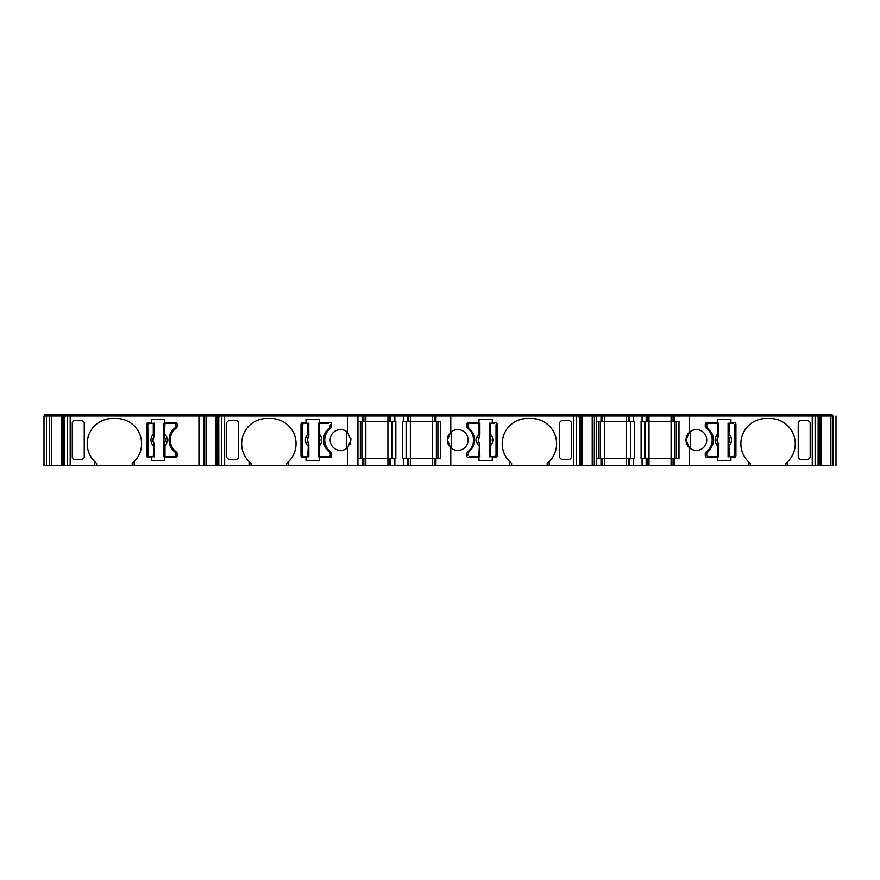 <?xml version="1.0" encoding="UTF-8"?>
<svg xmlns="http://www.w3.org/2000/svg" width="880" height="880" viewBox="0 0 880 880"><rect width="100%" height="100%" fill="white"/><g stroke="black" fill="none" stroke-linecap="round" stroke-linejoin="round"><path stroke-width="1.32" d="M347.468 416.02L362.318 416.02L362.318 421.454L357.929 421.454L357.929 458.546L362.318 458.546L362.318 465.465L224.664 465.465L224.664 416.02L347.468 416.02L347.468 432.256A10.384 10.384 -90 0 0 330.165 440A10.384 10.384 -90 0 0 347.468 447.744L347.468 465.465M596.585 458.546L596.585 416.02L596.585 465.465L596.585 458.546L600.974 458.546L600.974 465.465L594.374 465.465L594.374 416.02L689.447 416.02L689.447 432.256L685.982 440L689.447 447.744L689.447 465.465L600.974 465.465L600.974 458.546L602.514 458.546L602.514 465.465L602.514 458.546L602.514 465.465L602.514 458.546L628.551 458.546L628.551 465.465M94.622 465.465L94.622 461.571L96.602 463.342L96.602 465.465L63.338 465.465L63.338 417.01M94.622 461.571A25.212 25.212 90 0 1 87.208 443.707A25.212 25.212 -90 0 0 96.602 463.342M176.385 427.999A14.839 14.839 -90 0 0 176.385 452.001A1.98 1.98 90 0 1 177.199 453.596L177.199 455.576A1.98 1.98 90 0 1 175.219 457.556L164.791 457.556L164.791 460.515L151.536 460.515L151.536 457.556L148.522 457.556A1.98 1.98 90 0 1 146.542 455.576L146.542 424.424A1.98 1.98 90 0 1 148.522 422.444L151.536 422.444L151.536 419.485L164.791 419.485L164.791 422.444L175.219 422.444A1.98 1.98 90 0 1 177.199 424.424L177.199 426.404A1.98 1.98 90 0 1 176.385 427.999M288.629 465.465L288.629 461.571A25.212 25.212 -90 0 0 270.831 418.495L266.871 418.495A25.212 25.212 -90 0 0 249.073 461.571L251.053 463.342L251.053 465.465M266.871 418.495A25.212 25.212 -90 0 0 251.053 463.342M346.599 431.552A10.384 10.384 -90 0 0 330.165 440A10.384 10.384 -90 0 0 346.599 448.448L346.599 431.552M347.468 447.744L350.933 440L347.468 432.256M350.933 440L350.779 438.218M324.731 440A14.839 14.839 90 0 1 330.836 427.999A1.98 1.98 -90 0 0 331.65 426.404L331.65 424.424A1.98 1.98 -90 0 0 329.67 422.444L319.253 422.444L319.253 419.485L305.987 419.485L305.987 422.444L302.973 422.444A1.98 1.98 -90 0 0 300.993 424.424L300.993 455.576A1.98 1.98 -90 0 0 302.973 457.556L305.987 457.556L305.987 460.515L319.253 460.515L319.253 457.556L329.67 457.556A1.98 1.98 -90 0 0 331.65 455.576L331.65 453.596A1.98 1.98 -90 0 0 330.836 452.001A14.839 14.839 90 0 1 324.731 440M451.66 431.552C448.866 433.675 447.425 436.491 447.326 440L450.791 447.744L450.791 465.465L362.318 465.465L362.318 458.546L363.858 458.546L363.858 465.465L363.858 458.546L363.858 465.465L363.858 458.546L389.895 458.546L389.895 465.465L389.895 458.546L389.895 465.465L389.895 458.546L395.835 458.546L395.835 421.454L389.895 421.454L389.895 416.02L450.791 416.02L450.791 432.256L447.326 440C447.425 443.509 448.866 446.325 451.66 448.448L451.66 431.552M450.791 432.256A10.384 10.384 90 0 1 468.094 440A10.384 10.384 90 0 1 450.791 447.744M509.63 465.465L509.63 461.571L511.599 463.342L511.599 465.465L450.791 465.465M511.599 463.342A25.212 25.212 90 0 1 509.63 461.571A25.212 25.212 -90 0 1 527.428 418.495L531.377 418.495A25.212 25.212 -90 0 1 549.186 461.571L549.186 465.465L511.599 465.465M690.327 431.552C687.522 433.675 686.081 436.491 685.982 440C686.081 443.509 687.522 446.325 690.327 448.448L690.327 431.552M689.447 447.744A10.384 10.384 -90 0 0 706.75 440A10.384 10.384 -90 0 0 689.447 432.256M689.447 416.02L812.251 416.02L812.251 465.465L787.842 465.465L787.842 461.571A25.212 25.212 90 0 0 770.044 418.495L766.084 418.495A25.212 25.212 90 0 0 748.286 461.571L750.266 463.342L750.266 465.465L689.447 465.465M748.286 465.465L748.286 461.571A25.212 25.212 90 0 0 750.266 463.342M175.164 452.265L175.956 453.849L175.164 452.265C171.193 449.141 169.147 445.049 169.037 440C169.147 434.951 171.193 430.859 175.164 427.735L170.654 433.147M169.565 444.004L170.654 446.853M148.214 423.621L154.374 423.192L154.374 435.292L152.889 440L154.374 444.708L154.374 456.808L148.269 456.434M329.626 452.265L330.418 453.849L329.626 452.265C325.655 449.141 323.609 445.049 323.488 440C323.609 434.951 325.644 430.859 329.626 427.735L325.105 433.147M324.016 444.004L325.116 446.853M308.473 443.586L308.737 445.808L307.747 445.808C304.623 441.936 304.623 438.064 307.747 434.192L308.352 435.732A0.99 0.605 -3.8 0 0 308.77 435.27L307.351 440L308.836 444.708L308.836 456.808L302.72 456.434M361.878 458.546L361.878 421.454M406.384 458.546L406.384 421.454M478.808 423.192L479.886 423.192L479.886 435.292L478.401 440L479.787 445.808L478.808 445.808C475.684 441.936 475.684 438.064 478.808 434.192L478.808 423.192L468.281 423.621M600.545 458.546L600.545 421.454M645.04 458.546L645.04 421.454M717.464 423.192L718.542 423.192L718.542 435.292L717.057 440L718.542 444.708L718.542 456.808L717.464 456.808L717.464 445.808C714.34 441.936 714.34 438.064 717.464 434.192L717.464 423.192L706.937 423.621M215.875 465.465L203.885 465.465L203.885 416.02L203.885 465.465L203.885 416.02L203.885 465.465L198.935 465.465L198.935 416.02L215.875 416.02L215.875 465.465L216.458 465.465L216.458 417.01L219.736 417.01M61.413 465.465L49.522 465.465L49.522 416.02L61.413 416.02L61.413 465.465L61.985 465.465L61.985 417.01L65.274 417.01M49.522 416.02L49.412 465.465L46.453 465.465L46.453 416.02L44 416.02L44 465.465L46.453 465.465L46.453 416.02L49.412 416.02L49.522 465.465M833.03 465.465C836.858 465.465 836.858 465.465 833.03 465.465L833.03 416.02C836.858 416.02 836.858 416.02 833.03 416.02M832.931 465.465L821.04 465.465L821.04 416.02L819.027 416.02L819.027 417.01L820.457 417.01L820.457 465.465L821.04 465.465M820.457 465.465L820.457 417.01M819.115 417.01L819.115 465.465L820.237 465.465M819.115 465.465L815.122 465.465L815.122 416.02L819.027 416.02M812.251 465.465L815.122 465.465M787.842 465.465L750.266 465.465M678.986 458.546L678.986 421.454L678.986 458.546L674.597 458.546L674.597 465.465L674.597 458.546L673.057 458.546L673.057 465.465L673.057 458.546L671.077 458.546L671.077 465.465M594.275 465.465L594.374 416.02L594.374 465.465L594.374 416.02L594.275 465.465L582.384 465.465L582.384 416.02L580.371 416.02L580.371 417.01L581.801 417.01L581.801 465.465L582.384 465.465M581.801 465.465L581.801 417.01M580.459 417.01L580.459 465.465L581.581 465.465M580.459 465.465L576.466 465.465L576.466 416.02L580.371 416.02M549.186 465.465L576.466 465.465M435.941 465.465L435.941 458.546L434.401 458.546L434.401 465.465L434.401 458.546L432.421 458.546L432.421 465.465M217.888 417.01L217.888 416.02L221.793 416.02L221.793 465.465L224.664 465.465M221.793 465.465L217.8 465.465L217.8 417.01M216.425 417.01L216.678 465.465L217.8 465.465M198.935 465.465L96.602 465.465M61.952 417.01L62.205 465.465L63.338 465.465M112.42 418.495A25.212 25.212 -90 0 0 87.208 443.707A25.212 25.212 90 0 1 112.42 418.495L116.38 418.495A25.212 25.212 90 0 1 134.178 461.571L134.178 465.465M63.426 417.01L63.426 416.02L70.191 416.02L70.191 414.535L198.935 414.535L198.935 416.02L70.191 416.02L70.191 465.465M72.281 422.455L74.261 420.464L82.258 420.464L84.238 422.455L84.238 457.545L82.258 459.536L74.261 459.536L72.281 457.545L72.281 422.455L72.281 457.545M132.198 463.342A25.212 25.212 -90 0 0 134.178 461.571L132.198 463.342L132.198 465.465M128.392 421.531A25.212 25.212 -90 0 0 116.38 418.495M249.073 461.571L249.073 465.465M238.689 422.455L236.72 420.464L228.723 420.464L226.743 422.455L226.743 457.545L228.723 459.536L236.72 459.536L238.689 457.545L238.689 422.455M226.743 422.455L226.743 457.545M286.66 465.465L286.66 463.342A25.212 25.212 -90 0 0 288.266 461.934M286.66 463.342L288.629 461.571M394.845 465.465L394.845 458.546M403.414 458.546L408.364 458.546L408.364 465.465L408.364 458.546L432.421 458.546L432.421 421.454L408.364 421.454L408.364 416.02L408.364 421.454L408.364 416.02L408.364 421.454L402.424 421.454L402.424 458.546L403.414 458.546L403.414 465.465M435.941 458.546L440.33 458.546L440.33 421.454L435.941 421.454L435.941 416.02M573.606 465.465L573.606 416.02L450.791 416.02M479.006 419.485L492.272 419.485L492.272 422.444L495.286 422.444A1.98 1.98 -90 0 1 497.266 424.424L497.266 455.576A1.98 1.98 -90 0 1 495.286 457.556L492.272 457.556L492.272 460.515L479.006 460.515L479.006 457.556L468.589 457.556A1.98 1.98 -90 0 1 466.609 455.576L466.609 453.596A1.98 1.98 -90 0 1 467.423 452.001A14.839 14.839 90 0 0 467.423 427.999A1.98 1.98 -90 0 1 466.609 426.404L466.609 424.424A1.98 1.98 -90 0 1 468.589 422.444L479.006 422.444L479.006 419.485M561.539 459.536L559.57 457.545L559.57 422.455L561.539 420.464L569.536 420.464L571.516 422.455L571.516 457.545L569.536 459.536L561.539 459.536M547.206 465.465L547.206 463.342A25.212 25.212 90 0 0 531.377 418.495M547.206 463.342L549.186 461.571M629.42 465.465L629.42 458.546L628.551 458.546M633.501 465.465L633.501 458.546L634.491 458.546L634.491 421.454L633.501 421.454L633.501 416.02M629.42 458.546L633.501 458.546M642.081 458.546L647.02 458.546L647.02 465.465L647.02 458.546L671.077 458.546L671.077 421.454L647.02 421.454L647.02 416.02L647.02 421.454L647.02 416.02L647.02 421.454L641.091 421.454L641.091 458.546L642.081 458.546L642.081 465.465M678.986 421.454L674.597 421.454L674.597 416.02L674.597 421.454L671.077 421.454L671.077 414.535L649 414.535L649 465.465M800.206 420.464L798.226 422.455L798.226 457.545L800.206 459.536L808.203 459.536L810.172 457.545L810.172 422.455L808.203 420.464L800.206 420.464M810.172 457.545L810.172 422.455M735.922 424.424A1.98 1.98 90 0 0 733.942 422.444L730.928 422.444L730.928 419.485L717.673 419.485L717.673 422.444L707.245 422.444A1.98 1.98 90 0 0 705.265 424.424L705.265 426.404A1.98 1.98 90 0 0 706.079 427.999A14.839 14.839 -90 0 1 706.079 452.001A1.98 1.98 90 0 0 705.265 453.596L705.265 455.576A1.98 1.98 90 0 0 707.245 457.556L717.673 457.556L717.673 460.515L730.928 460.515L730.928 457.556L733.942 457.556A1.98 1.98 90 0 0 735.922 455.576L735.922 424.424L735.922 455.576A1.98 1.98 90 0 1 733.942 457.556M785.862 465.465L785.862 463.342A25.212 25.212 90 0 0 770.044 418.495M785.862 463.342L787.842 461.571M363.858 416.02L389.895 416.02L389.895 421.454L363.858 421.454L363.858 416.02L363.858 421.454L363.858 416.02L362.318 416.02L362.318 421.454L363.858 421.454L363.858 416.02M63.426 416.02L61.413 416.02M217.888 416.02L215.875 416.02M221.793 416.02L224.664 416.02L224.664 414.535L204.875 414.535L204.875 416.02L204.875 414.535L198.935 414.535M578.303 416.02L578.303 414.535L573.606 414.535L573.606 416.02L576.466 416.02M582.384 416.02L594.275 416.02M816.97 416.02L816.97 414.535L812.251 414.535L812.251 416.02L815.122 416.02M821.04 416.02L832.931 416.02M151.536 457.556L151.536 460.515M177.199 453.596L176.385 452.001M151.536 422.444L151.536 419.485L164.791 419.485M148.522 422.444A1.98 1.98 -90 0 0 146.542 424.424L146.542 455.576M357.929 416.02L357.929 465.465M349.734 444.84L350.724 442.057M302.973 422.444A1.98 1.98 -90 0 0 300.993 424.424L300.993 455.576M319.253 419.485L305.987 419.485L305.987 422.444M305.987 457.556L305.987 460.515L319.253 460.515M440.33 421.454L440.33 458.546M466.609 426.404L467.423 427.999M495.286 457.556A1.98 1.98 90 0 0 497.266 455.576L497.266 424.424A1.98 1.98 90 0 0 495.286 422.444M571.516 457.545L571.516 422.455M52.338 416.02L52.338 414.535L50.402 414.535L50.402 416.02L50.402 414.535L44.99 414.535L44.99 416.02L44.99 414.535M61.314 416.02L61.314 414.535L52.338 414.535M64.306 416.02L64.306 414.535L61.314 414.535M64.306 414.535L65.483 414.535L65.483 416.02M70.191 414.535L65.483 414.535M206.811 416.02L206.811 414.535M215.787 416.02L215.787 414.535M219.956 416.02L219.956 414.535M347.039 416.02L347.039 414.535L224.664 414.535M362.868 416.02L362.868 414.535L362.868 416.02L362.868 414.535L362.868 416.02L362.868 414.535L361.328 414.535L361.328 416.02L361.328 414.535L347.039 414.535M362.868 414.535L365.838 414.535L365.838 465.465M387.915 465.465L387.915 414.535L365.838 414.535M387.915 414.535L390.885 414.535L390.885 416.02L390.885 414.535L395.252 414.535L395.252 416.02M403.007 416.02L403.007 414.535L395.252 414.535M407.374 416.02L407.374 414.535L407.374 416.02L407.374 414.535L403.007 414.535M407.374 414.535L410.344 414.535L410.344 465.465M435.941 421.454L432.421 421.454L432.421 414.535L410.344 414.535M432.421 414.535L436.931 414.535L436.931 416.02L436.931 414.535L451.22 414.535L451.22 416.02M435.391 416.02L435.391 414.535L435.391 416.02M573.606 414.535L451.22 414.535M578.061 414.535L579.491 414.535L579.491 416.02M582.472 416.02L582.472 414.535L579.491 414.535M591.448 416.02L591.448 414.535L582.472 414.535M593.384 416.02L593.384 414.535L593.384 416.02L593.384 414.535L591.448 414.535M593.384 414.535L595.595 414.535L595.595 416.02L595.595 414.535L599.995 414.535L599.995 416.02L599.995 414.535L604.494 414.535L604.494 421.454L602.514 421.454L602.514 416.02L602.514 421.454L602.514 416.02L602.514 421.454L600.974 421.454L600.974 416.02L600.974 421.454L596.585 421.454M601.535 416.02L601.535 414.535M633.501 421.454L626.582 421.454L626.582 414.535L604.494 414.535M626.582 414.535L629.541 414.535L629.541 416.02L629.541 414.535L633.908 414.535L633.908 416.02M641.663 416.02L641.663 414.535L633.908 414.535M646.03 416.02L646.03 414.535L646.03 416.02L646.03 414.535L641.663 414.535M646.03 414.535L649 414.535M671.077 414.535L675.587 414.535L675.587 416.02L675.587 414.535L689.887 414.535L689.887 416.02M674.047 416.02L674.047 414.535L674.047 416.02M812.251 414.535L689.887 414.535M816.717 414.535L818.147 414.535L818.103 465.465M821.128 416.02L821.128 414.535L818.147 414.535M830.104 416.02L830.104 414.535L821.128 414.535M832.04 416.02L832.04 414.535L832.04 416.02L832.04 414.535L830.104 414.535M817.179 417.01L819.027 417.01M673.057 416.02L673.057 421.454M642.081 416.02L642.081 421.454M628.551 416.02L628.551 421.454L628.551 416.02M626.582 465.465L626.582 421.454L604.494 421.454L604.494 465.465M578.523 417.01L580.371 417.01M434.401 416.02L434.401 421.454M403.414 416.02L403.414 421.454M394.845 421.454L394.845 416.02M389.895 416.02L389.895 421.454M64.35 465.465L64.35 416.02M175.527 456.379L174.471 456.808L175.956 455.323L175.956 453.849L175.582 456.324M163.922 435.292L163.988 435.27A0.99 0.605 3.8 0 0 164.395 435.732L164.01 434.192L165 434.192C168.124 438.064 168.124 441.936 165 445.808L165 456.808L163.922 456.808L163.922 423.192L175.472 423.566M175.527 423.621L175.956 426.151L175.164 427.735L175.956 424.677L174.471 423.192L165 423.192L164.395 435.732M169.565 435.996L169.037 440M148.214 456.379L147.774 424.677L149.259 423.192M206.03 416.02L206.03 465.465M218.812 465.465L218.768 414.535M329.978 456.379L328.933 456.808L330.418 455.323L330.418 453.849L330.033 456.324M319.451 456.808L318.373 456.808L318.373 423.192L319.451 423.192L319.451 434.192C322.575 438.064 322.575 441.936 319.451 445.808L319.451 456.808L328.933 456.808M330.418 424.677L329.626 427.735L330.418 424.677M324.016 435.996L323.488 440M302.665 423.621L308.836 423.192L308.473 436.414M302.665 456.379L302.225 424.677L303.71 423.192M437.91 421.454L437.91 458.546L437.91 421.454M579.447 416.02L579.447 465.465M469.326 423.192L467.841 424.677L468.633 427.735L467.841 426.151L468.226 423.676M479.534 443.586L479.886 456.808L478.808 456.808L479.402 444.268A0.99 0.605 -176.2 0 1 479.82 444.73L479.886 444.708M468.633 427.735C476.729 435.908 476.729 444.092 468.633 452.265L467.841 455.323L468.633 452.265L473.154 446.853M474.243 444.004L474.771 440M474.243 435.996L473.154 433.147M495.594 456.379L489.423 456.808L489.423 423.192L490.512 423.192L490.512 434.192C493.636 438.064 493.636 441.936 490.512 445.808L489.907 444.268A0.99 0.605 176.2 0 0 489.489 444.73L489.907 444.268M592.218 465.465L592.218 416.02M676.577 421.454L676.577 458.546L676.577 421.454M707.982 423.192L706.508 424.677L707.289 427.735L706.508 426.151L706.882 423.676M707.289 427.735C715.385 435.908 715.385 444.092 707.289 452.265L706.508 455.323L707.982 456.808L706.508 455.323L706.508 453.849L711.81 446.853M712.899 444.004L713.427 440M712.899 435.996L711.81 433.147M734.25 456.379L728.09 456.808L728.09 423.192L729.168 423.192L729.168 434.192C732.292 438.064 732.292 441.936 729.168 445.808L728.563 444.268A0.99 0.605 176.2 0 0 728.156 444.73L728.442 443.586M164.285 443.586L165 445.808L164.01 445.808L164.285 443.586A6.27 6.27 90 0 0 164.285 436.414M165 456.808L174.471 456.808M154.286 423.192L153.901 435.732A0.99 0.605 -3.8 0 0 154.308 435.27L154.374 435.292M154.374 444.708L154.308 444.73A0.99 0.605 -176.2 0 0 153.901 444.268L153.296 456.808L149.259 456.808L147.774 455.323M360.338 458.546L360.338 421.454L360.338 458.546M328.933 423.192L319.451 423.192M318.373 435.292L318.472 434.192L319.451 434.192L318.857 435.732A0.99 0.605 3.8 0 1 318.439 435.27L318.857 435.732M318.747 443.586L319.451 445.808L318.472 445.808L318.747 443.586A6.27 6.27 90 0 0 318.747 436.414M308.737 423.192L308.836 435.292M308.836 444.708L308.77 444.73A0.99 0.605 -176.2 0 0 308.352 444.268L307.747 456.808L303.71 456.808L302.225 455.323M391.875 421.454L391.875 458.546M469.326 456.808L478.808 456.808M479.886 435.292L479.534 436.414M479.787 434.192L479.82 435.27A0.99 0.605 176.2 0 1 479.402 435.732L478.808 434.192L479.787 434.192L479.787 423.192M489.522 456.808L489.423 444.708M494.549 456.808L496.023 455.323L496.023 424.677M494.549 423.192L490.512 423.192M489.423 435.292L489.522 434.192L490.512 434.192L489.907 435.732A0.99 0.605 3.8 0 1 489.489 435.27L489.907 435.732M599.005 458.546L599.005 421.454L599.005 458.546M630.531 421.454L630.531 458.546M707.982 456.808L717.464 456.808M718.542 444.708L718.454 445.808L717.464 445.808L718.069 444.268A0.99 0.605 -176.2 0 1 718.476 444.73L718.069 444.268M718.168 436.414L717.464 434.192L718.454 434.192L718.168 436.414A6.27 6.27 -90 0 0 718.168 443.586M728.178 456.808L728.09 444.708M733.205 456.808L734.69 455.323L734.69 424.677M733.205 423.192L729.168 423.192M728.09 435.292L728.178 434.192L729.168 434.192L728.563 435.732A0.99 0.605 3.8 0 1 728.156 435.27L728.563 435.732M728.442 436.414L728.453 436.414A6.27 6.27 -90 0 1 728.453 443.586L728.563 444.268M154.286 434.192L153.296 434.192L153.901 435.732M153.901 444.268L153.296 445.808C150.172 441.936 150.172 438.064 153.296 434.192L153.296 423.192M308.737 434.192L307.747 434.192L307.747 423.192M308.352 435.732L308.462 436.414A6.27 6.27 90 0 0 308.462 443.586L308.352 444.268M436.381 458.546L436.381 421.454L436.381 458.546M479.402 435.732L479.512 436.414A6.27 6.27 -90 0 0 479.512 443.586L479.402 444.268M489.522 445.808L490.512 445.808L490.512 456.808M675.037 458.546L675.037 421.454L675.037 458.546M728.178 445.808L729.168 445.808L729.168 456.808M395.659 458.546L395.659 421.454M402.6 421.454L402.6 458.546M634.315 458.546L634.315 421.454M641.256 421.454L641.256 458.546M51.568 465.465L51.568 416.02M402.424 421.454L402.424 458.546M641.091 421.454L641.091 458.546M830.885 416.02L830.885 465.465M154.011 443.586A6.27 6.27 90 0 1 154.011 436.414M363.858 458.546L363.858 465.465M390.764 465.465L390.764 458.546M407.495 458.546L407.495 465.465M408.364 458.546L408.364 465.465M602.514 458.546L602.514 465.465M646.151 458.546L646.151 465.465M647.02 458.546L647.02 465.465M44 416.02L44 465.465M67.331 416.02L67.331 465.465M203.984 465.465L203.984 416.02M50.468 416.02L50.468 414.535M63.162 416.02L63.162 414.535M68.288 416.02L68.288 414.535M204.875 416.02L204.875 414.535M204.941 416.02L204.941 414.535M217.635 416.02L217.635 414.535M222.75 416.02L222.75 414.535M356.939 416.02L356.939 414.535M390.885 416.02L390.885 414.535M391.468 416.02L391.468 414.535M406.791 416.02L406.791 414.535M575.509 416.02L575.509 414.535M580.624 416.02L580.624 414.535M593.318 416.02L593.318 414.535M629.541 416.02L629.541 414.535M630.124 416.02L630.124 414.535M645.447 416.02L645.447 414.535M814.165 416.02L814.165 414.535M819.28 416.02L819.28 414.535M831.974 416.02L831.974 414.535M646.151 416.02L646.151 421.454M629.42 421.454L629.42 416.02M407.495 416.02L407.495 421.454M390.764 421.454L390.764 416.02M164.01 434.192L164.01 423.192M164.01 456.808L164.01 445.808M154.286 445.808L154.286 456.808M318.472 434.192L318.472 423.192M318.472 456.808L318.472 445.808M308.737 445.808L308.737 456.808M479.787 445.808L479.787 456.808M489.522 434.192L489.522 423.192M489.797 436.414A6.27 6.27 -90 0 1 489.797 443.586M718.454 445.808L718.454 456.808M718.454 423.192L718.454 434.192M728.178 434.192L728.178 423.192M62.909 417.01L62.909 465.465M217.371 417.01L217.371 465.465M580.877 465.465L580.877 417.01M819.544 465.465L819.544 417.01M392.161 458.546L392.161 421.454M406.098 421.454L406.098 458.546M630.828 458.546L630.828 421.454M644.754 421.454L644.754 458.546M836 465.465L836 416.02"/></g></svg>
